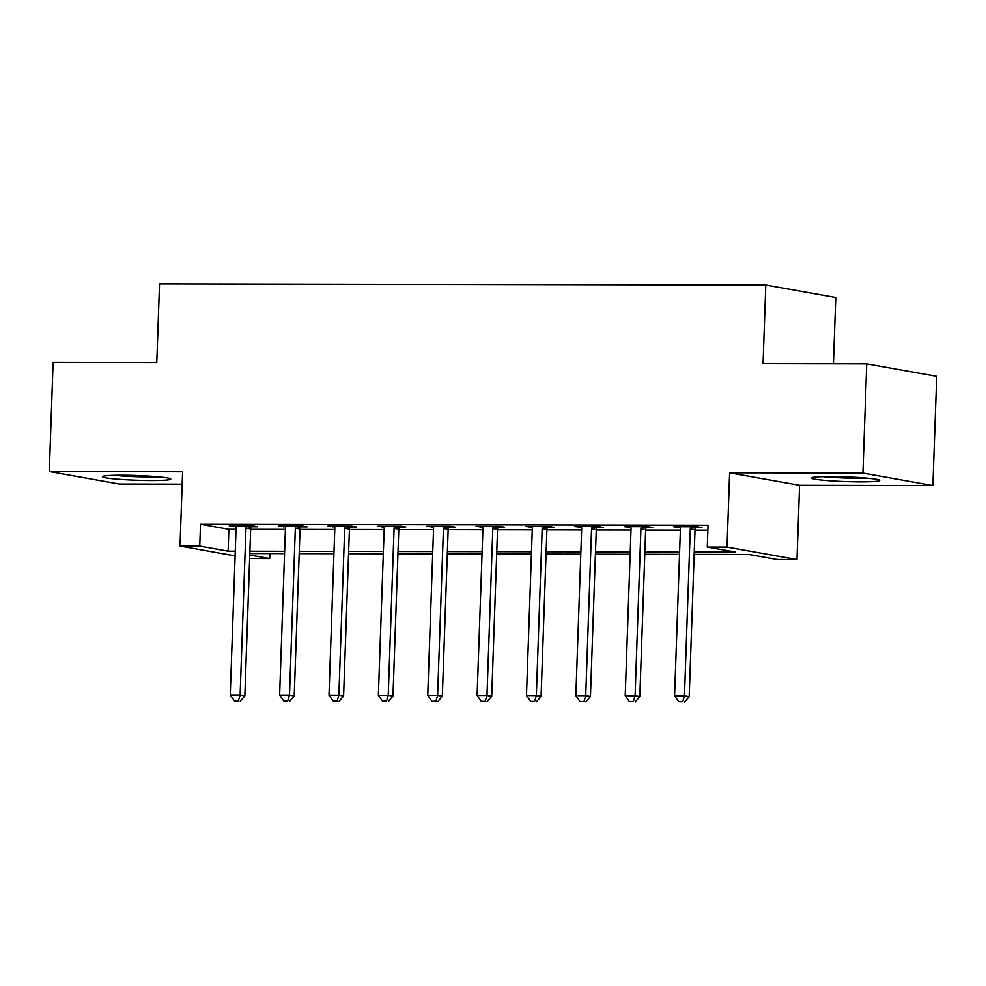 <?xml version="1.0" encoding="UTF-8"?>
<svg xmlns="http://www.w3.org/2000/svg" width="986" height="986" viewBox="0 0 986 986"><rect width="100%" height="100%" fill="white"/><g stroke="black" fill="none" stroke-linecap="round" stroke-linejoin="round"><path stroke-width="1.48" d="M151.363 480.515A34.177 2.342 -178 0 0 170.775 479.073A34.177 2.342 -178 0 0 121.87 475.252A34.177 2.342 -178 0 0 102.458 476.694A34.177 2.342 -178 0 0 151.363 480.515M860.322 481.846A34.177 2.342 -178 0 0 879.722 480.416A34.177 2.342 -178 0 0 830.816 476.595A34.177 2.342 -178 0 0 811.416 478.025A34.177 2.342 -178 0 0 860.322 481.846M269.893 553.577L269.72 558.569L249.655 558.483M833.453 363.809L835.771 297.501L765.802 285.04L159.535 283.894L156.786 362.54L53.108 362.343L49.3 471.555L119.269 484.015L182.163 484.138M765.802 285.04L763.053 363.674L866.731 363.871L936.7 376.332L932.892 485.556L862.923 473.083L729.615 472.836L727.027 547.107L796.996 559.567L777.251 559.53L748.879 554.477L694.156 554.379M729.615 472.836L799.584 485.297L932.892 485.556M799.584 485.297L796.996 559.567M866.731 363.871L862.923 473.083M694.243 552.037L735.642 552.123L707.282 547.07L708.047 525.218L200.515 524.269L228.888 529.322L236.036 529.334M250.666 529.359L285.41 529.42M300.04 529.457L334.784 529.519M349.414 529.544L384.146 529.618M398.775 529.642L433.52 529.704M448.149 529.728L482.893 529.802M497.523 529.827L532.255 529.889M546.885 529.913L581.629 529.987M596.259 530.012L631.003 530.074M645.633 530.111L680.365 530.172M695.007 530.197L707.862 530.221M695.574 527.621L702.007 527.633L697.275 526.783L673.574 526.746L680.266 527.584M646.212 527.522L652.633 527.535L647.901 526.697L624.212 526.647L630.892 527.498M596.838 527.424L603.259 527.436L598.539 526.598L574.838 526.549L581.53 527.399M547.464 527.337L553.898 527.35L549.165 526.512L525.464 526.462L532.157 527.313M498.103 527.239L504.524 527.251L499.791 526.413L476.102 526.364L482.783 527.214M448.729 527.153L455.15 527.165L450.429 526.314L426.728 526.277L433.421 527.116M399.355 527.054L405.788 527.066L401.055 526.228L377.355 526.179L384.047 527.029M349.993 526.968L356.414 526.98L351.682 526.13L327.993 526.093L334.673 526.931M300.619 526.869L307.04 526.881L302.32 526.043L278.619 525.994L285.311 526.844M251.245 526.783L257.666 526.795L252.946 525.945L229.245 525.908L235.937 526.746M235.112 555.894L180.007 546.071L182.595 471.801L49.3 471.555M180.007 546.071L199.751 546.108L228.123 551.162L235.272 551.174M200.515 524.269L199.751 546.108M707.282 547.07L727.027 547.107M249.778 555.019L269.72 558.569M679.527 554.342L644.782 554.28M630.153 554.255L595.421 554.194M580.791 554.157L546.047 554.095M531.417 554.07L496.673 553.996M482.043 553.972L447.311 553.91M432.681 553.885L397.937 553.812M383.308 553.787L348.563 553.725M333.934 553.701L299.202 553.627M284.56 553.602L249.828 553.54M249.902 551.199L284.646 551.273M299.276 551.297L334.02 551.359M348.65 551.396L383.381 551.457M398.024 551.482L432.755 551.544M447.385 551.581L482.129 551.642M496.759 551.667L531.503 551.729M546.133 551.766L580.865 551.827M595.495 551.852L630.239 551.926M644.869 551.95L679.613 552.012M228.888 529.322L228.123 551.162M678.331 526.746L678.306 527.584M628.969 526.66L628.932 527.485M579.595 526.561L579.571 527.399M530.221 526.475L530.197 527.3M480.86 526.376L480.823 527.214M431.486 526.29L431.449 527.116M382.112 526.191L382.087 527.029M332.738 526.093L332.713 526.931M283.376 526.006L283.339 526.844M234.002 525.908L233.978 526.746M690.853 526.77L690.631 527.325A4.388 3.944 -79.9 0 0 690.286 528.952L684.457 695.833L674.584 695.82L680.414 528.94A4.388 3.944 -79.9 0 0 680.18 527.3L680.007 526.758M695.906 526.783L695.352 528.163A4.388 3.944 -79.9 0 0 695.019 529.802L689.189 696.683L684.457 695.833L682.719 701.761L678.762 701.761L682.719 701.761M684.604 702.106L689.189 696.683M674.584 695.82L678.762 701.761M641.479 526.684L641.257 527.239A4.388 3.944 -79.9 0 0 640.912 528.866L635.095 695.746L625.21 695.722L631.04 528.841A4.388 3.944 -79.9 0 0 630.818 527.214L630.633 526.66M646.545 526.684L645.99 528.077A4.388 3.944 -79.9 0 0 645.645 529.704L639.815 696.584L635.095 695.746L633.345 701.675L629.401 701.662L633.345 701.675M635.243 702.007L639.815 696.584M625.21 695.722L629.401 701.662M592.105 526.586L591.896 527.14A4.388 3.944 -79.9 0 0 591.551 528.767L585.721 695.648L575.849 695.635L581.678 528.755A4.388 3.944 -79.9 0 0 581.444 527.116L581.259 526.561M597.171 526.598L596.616 527.978A4.388 3.944 -79.9 0 0 596.271 529.618L590.441 696.498L585.721 695.648L583.983 701.576L580.027 701.576L583.983 701.576M585.869 701.921L590.441 696.498M575.849 695.635L580.027 701.576M542.744 526.499L542.522 527.042A4.388 3.944 -79.9 0 0 542.177 528.681L536.347 695.561L526.475 695.537L532.304 528.656A4.388 3.944 -79.9 0 0 532.07 527.029L531.898 526.475M547.797 526.499L547.242 527.892A4.388 3.944 -79.9 0 0 546.91 529.519L541.08 696.399L536.347 695.561L534.609 701.49L530.653 701.477L534.609 701.49M536.495 701.822L541.08 696.399M526.475 695.537L530.653 701.477M493.37 526.401L493.148 526.955A4.388 3.944 -79.9 0 0 492.803 528.582L486.985 695.463L477.101 695.45L482.93 528.57A4.388 3.944 -79.9 0 0 482.709 526.931L482.524 526.376M498.435 526.413L497.881 527.793A4.388 3.944 -79.9 0 0 497.536 529.433L491.706 696.313L486.985 695.463L485.235 701.391L481.291 701.391L485.235 701.391M487.133 701.724L491.706 696.313M477.101 695.45L481.291 701.391M823.051 476.669A33.955 2.329 -178 0 0 868.21 478.247M864.685 477.939A29.58 2.034 2 0 1 826.601 476.608M155.726 476.608A29.58 2.034 2 0 1 149.502 476.669A29.58 2.034 2 0 1 117.642 475.277M114.093 475.338A33.955 2.329 -178 0 0 151.388 477.002A33.955 2.329 -178 0 0 159.251 476.916M443.996 526.302L443.774 526.857A4.388 3.944 -79.9 0 0 443.441 528.496L437.611 695.376L427.739 695.352L433.569 528.471A4.388 3.944 -79.9 0 0 433.335 526.844L433.15 526.29M449.061 526.314L448.507 527.707A4.388 3.944 -79.9 0 0 448.162 529.334L442.332 696.215L437.611 695.376L435.861 701.305L431.917 701.292L435.861 701.305M437.759 701.638L442.332 696.215M427.739 695.352L431.917 701.292M394.634 526.216L394.412 526.77A4.388 3.944 -79.9 0 0 394.067 528.397L388.237 695.278L378.365 695.266L384.195 528.385A4.388 3.944 -79.9 0 0 383.961 526.746L383.788 526.191M399.687 526.228L399.133 527.609A4.388 3.944 -79.9 0 0 398.8 529.235L392.97 696.128L388.237 695.278L386.5 701.206L382.543 701.194L386.5 701.206M388.385 701.539L392.97 696.128M378.365 695.266L382.543 701.194M345.26 526.117L345.038 526.672A4.388 3.944 -79.9 0 0 344.693 528.311L338.864 695.192L328.991 695.167L334.821 528.286A4.388 3.944 -79.9 0 0 334.599 526.66L334.414 526.105M350.313 526.13L349.771 527.522A4.388 3.944 -79.9 0 0 349.426 529.149L343.596 696.03L338.864 695.192L337.126 701.12L333.182 701.108L337.126 701.12M339.024 701.453L343.596 696.03M328.991 695.167L333.182 701.108M295.886 526.031L295.664 526.586A4.388 3.944 -79.9 0 0 295.332 528.213L289.502 695.093L279.63 695.081L285.447 528.2A4.388 3.944 -79.9 0 0 285.225 526.561L285.04 526.006M300.952 526.043L300.397 527.424A4.388 3.944 -79.9 0 0 300.052 529.051L294.222 695.931L289.502 695.093L287.752 701.021L283.808 701.009L287.752 701.021M289.65 701.354L294.222 695.931M279.63 695.081L283.808 701.009M246.525 525.932L246.303 526.487A4.388 3.944 -79.9 0 0 245.958 528.114L240.128 695.007L230.256 694.982L236.085 528.102A4.388 3.944 -79.9 0 0 235.851 526.475L235.666 525.92M251.578 525.945L251.023 527.337A4.388 3.944 -79.9 0 0 250.678 528.964L244.861 695.845L240.128 695.007L238.39 700.923L234.434 700.923L238.39 700.923M240.276 701.268L244.861 695.845M230.256 694.982L234.434 700.923M690.631 527.325L695.352 528.163M690.286 528.952L695.019 529.802M641.257 527.239L645.99 528.077M640.912 528.866L645.645 529.704M591.896 527.14L596.616 527.978M591.551 528.767L596.271 529.618M542.522 527.042L547.242 527.892M542.177 528.681L546.91 529.519M493.148 526.955L497.881 527.793M492.803 528.582L497.536 529.433M443.774 526.857L448.507 527.707M443.441 528.496L448.162 529.334M394.412 526.77L399.133 527.609M394.067 528.397L398.8 529.235M345.038 526.672L349.771 527.522M344.693 528.311L349.426 529.149M295.664 526.586L300.397 527.424M295.332 528.213L300.052 529.051M246.303 526.487L251.023 527.337M245.958 528.114L250.678 528.964"/></g></svg>
